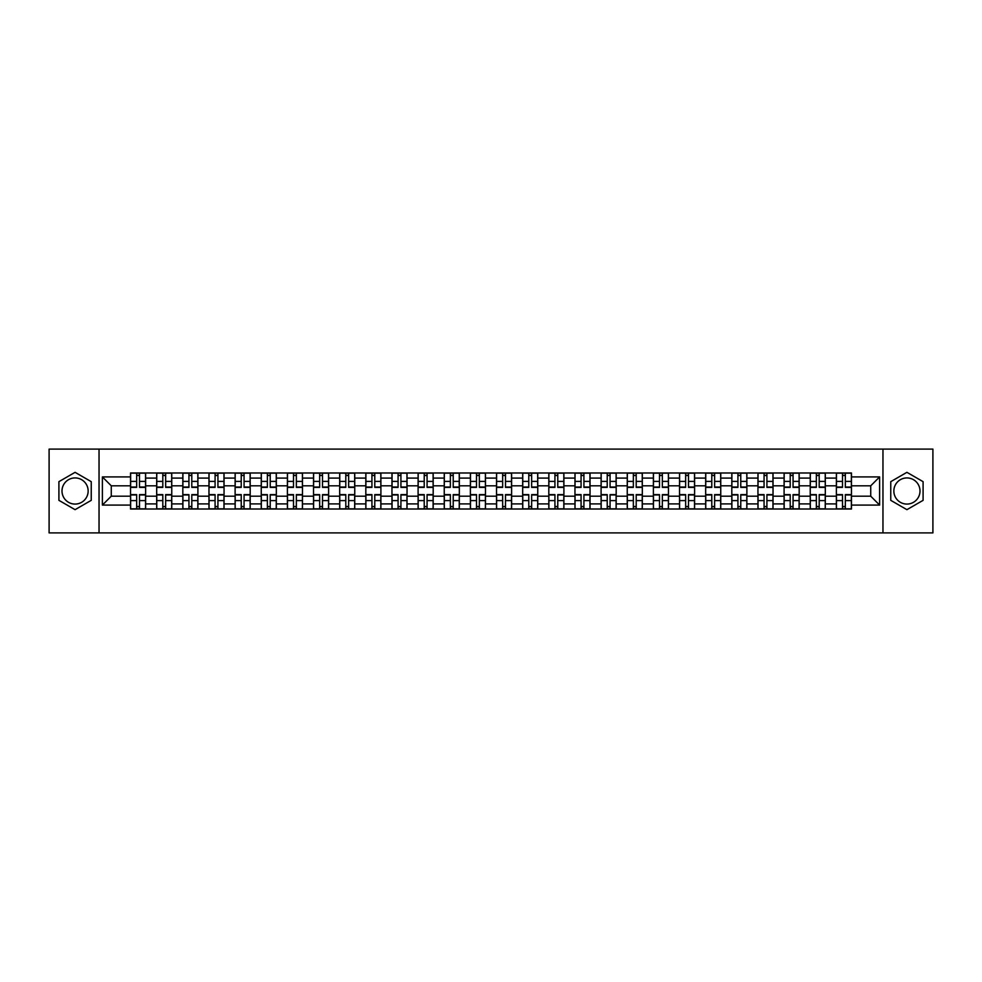 <?xml version="1.0" encoding="UTF-8"?>
<svg xmlns="http://www.w3.org/2000/svg" width="982" height="982" viewBox="0 0 982 982"><rect width="100%" height="100%" fill="white"/><g stroke="black" fill="none" stroke-linecap="round" stroke-linejoin="round"><path stroke-width="1.47" d="M75.074 504.073A13.073 13.073 0 0 1 62.001 491A13.073 13.073 0 0 1 75.074 477.927A13.073 13.073 0 0 1 88.147 491A13.073 13.073 0 0 1 75.074 504.073M906.926 504.073A13.073 13.073 0 0 1 893.853 491A13.073 13.073 0 0 1 906.926 477.927A13.073 13.073 0 0 1 919.999 491A13.073 13.073 0 0 1 906.926 504.073M882.965 532.895L932.9 532.895L932.9 449.105L49.1 449.105L49.1 532.895L882.965 532.895L882.965 449.105M156.69 509.02L156.69 478.099L145.618 478.099L145.618 509.02M145.618 478.099L145.618 472.98M156.69 478.099L156.69 472.98M171.764 472.98L171.764 509.02M182.824 509.02L182.824 472.98M197.91 472.98L197.91 509.02M208.97 509.02L208.97 472.98M224.056 472.98L224.056 509.02M235.115 509.02L235.115 472.98M250.189 472.98L250.189 509.02M261.249 509.02L261.249 472.98M276.335 472.98L276.335 509.02M287.395 509.02L287.395 472.98M302.481 472.98L302.481 509.02M313.54 509.02L313.54 472.98M328.614 472.98L328.614 509.02M339.674 509.02L339.674 472.98M354.76 472.98L354.76 509.02M365.82 509.02L365.82 472.98M380.906 472.98L380.906 509.02M391.965 509.02L391.965 472.98M407.039 472.98L407.039 509.02M418.099 509.02L418.099 472.98M433.185 472.98L433.185 509.02M444.245 509.02L444.245 472.98M459.33 472.98L459.33 509.02M470.39 509.02L470.39 472.98M485.464 472.98L485.464 509.02M496.536 509.02L496.536 472.98M511.61 472.98L511.61 509.02M522.67 509.02L522.67 472.98M537.755 472.98L537.755 509.02M548.815 509.02L548.815 472.98M563.901 472.98L563.901 509.02M574.961 509.02L574.961 472.98M590.035 472.98L590.035 509.02M601.094 509.02L601.094 472.98M616.18 472.98L616.18 509.02M627.24 509.02L627.24 472.98M642.326 472.98L642.326 509.02M653.386 509.02L653.386 472.98M668.46 472.98L668.46 509.02M679.519 509.02L679.519 472.98M694.605 472.98L694.605 509.02M705.665 509.02L705.665 472.98M720.751 472.98L720.751 509.02M731.811 509.02L731.811 472.98M746.885 472.98L746.885 509.02M757.944 509.02L757.944 472.98M773.03 472.98L773.03 509.02M784.09 509.02L784.09 472.98M799.176 472.98L799.176 509.02M810.236 509.02L810.236 472.98M825.31 472.98L825.31 509.02M836.382 509.02L836.382 472.98M836.382 496.192L825.31 496.192M810.236 496.192L799.176 496.192M784.09 496.192L773.03 496.192M757.944 496.192L746.885 496.192M731.811 496.192L720.751 496.192M705.665 496.192L694.605 496.192M679.519 496.192L668.46 496.192M653.386 496.192L642.326 496.192M627.24 496.192L616.18 496.192M601.094 496.192L590.035 496.192M574.961 496.192L563.901 496.192M548.815 496.192L537.755 496.192M522.67 496.192L511.61 496.192M496.536 496.192L485.464 496.192M470.39 496.192L459.33 496.192M444.245 496.192L433.185 496.192M418.099 496.192L407.039 496.192M391.965 496.192L380.906 496.192M365.82 496.192L354.76 496.192M339.674 496.192L328.614 496.192M313.54 496.192L302.481 496.192M287.395 496.192L276.335 496.192M261.249 496.192L250.189 496.192M235.115 496.192L224.056 496.192M208.97 496.192L197.91 496.192M182.824 496.192L171.764 496.192M156.69 496.192L145.618 496.192M836.382 485.808L825.31 485.808M810.236 485.808L799.176 485.808M784.09 485.808L773.03 485.808M757.944 485.808L746.885 485.808M731.811 485.808L720.751 485.808M705.665 485.808L694.605 485.808M679.519 485.808L668.46 485.808M653.386 485.808L642.326 485.808M627.24 485.808L616.18 485.808M601.094 485.808L590.035 485.808M574.961 485.808L563.901 485.808M548.815 485.808L537.755 485.808M522.67 485.808L511.61 485.808M496.536 485.808L485.464 485.808M470.39 485.808L459.33 485.808M444.245 485.808L433.185 485.808M418.099 485.808L407.039 485.808M391.965 485.808L380.906 485.808M365.82 485.808L354.76 485.808M339.674 485.808L328.614 485.808M313.54 485.808L302.481 485.808M287.395 485.808L276.335 485.808M261.249 485.808L250.189 485.808M235.115 485.808L224.056 485.808M208.97 485.808L197.91 485.808M182.824 485.808L171.764 485.808M156.69 485.808L145.618 485.808M111.273 496.192L130.545 496.192L130.545 485.808L111.273 485.808L111.273 496.192L102.386 505.079L102.386 476.921L130.545 476.921L130.545 485.808M851.455 485.808L851.455 496.192L870.727 496.192L870.727 485.808L851.455 485.808L851.455 472.98L130.545 472.98L130.545 476.921M851.455 476.921L879.614 476.921L879.614 505.079L851.455 505.079L851.455 496.192M130.545 496.192L130.545 509.02L851.455 509.02L851.455 505.079M130.545 505.079L102.386 505.079M99.035 532.895L99.035 449.105M91.24 481.659L75.074 472.33L58.908 481.659L58.908 500.341L75.074 509.67L91.24 500.341L91.24 481.659M923.092 481.659L906.926 472.33L890.76 481.659L890.76 500.341L906.926 509.67L923.092 500.341L923.092 481.659M139.505 506.503L136.658 506.503M136.658 475.497L139.505 475.497M165.651 506.503L162.803 506.503M162.803 475.497L165.651 475.497M191.797 506.503L188.937 506.503M188.937 475.497L191.797 475.497M217.93 506.503L215.083 506.503M215.083 475.497L217.93 475.497M244.076 506.503L241.228 506.503M241.228 475.497L244.076 475.497M270.222 506.503L267.374 506.503M267.374 475.497L270.222 475.497M296.355 506.503L293.508 506.503M293.508 475.497L296.355 475.497M322.501 506.503L319.653 506.503M319.653 475.497L322.501 475.497M348.647 506.503L345.799 506.503M345.799 475.497L348.647 475.497M374.78 506.503L371.933 506.503M371.933 475.497L374.78 475.497M400.926 506.503L398.078 506.503M398.078 475.497L400.926 475.497M427.072 506.503L424.224 506.503M424.224 475.497L427.072 475.497M453.218 506.503L450.357 506.503M450.357 475.497L453.218 475.497M479.351 506.503L476.503 506.503M476.503 475.497L479.351 475.497M505.497 506.503L502.649 506.503M502.649 475.497L505.497 475.497M531.643 506.503L528.782 506.503M528.782 475.497L531.643 475.497M557.776 506.503L554.928 506.503M554.928 475.497L557.776 475.497M583.922 506.503L581.074 506.503M581.074 475.497L583.922 475.497M610.067 506.503L607.22 506.503M607.22 475.497L610.067 475.497M636.201 506.503L633.353 506.503M633.353 475.497L636.201 475.497M662.347 506.503L659.499 506.503M659.499 475.497L662.347 475.497M688.492 506.503L685.645 506.503M685.645 475.497L688.492 475.497M714.626 506.503L711.778 506.503M711.778 475.497L714.626 475.497M740.772 506.503L737.924 506.503M737.924 475.497L740.772 475.497M766.917 506.503L764.07 506.503M764.07 475.497L766.917 475.497M793.063 506.503L790.203 506.503M790.203 475.497L793.063 475.497M819.197 506.503L816.349 506.503M816.349 475.497L819.197 475.497M845.342 506.503L842.495 506.503M842.495 475.497L845.342 475.497M102.386 476.921L111.273 485.808M870.727 496.192L879.614 505.079M870.727 485.808L879.614 476.921M139.505 487.391L139.505 473.152L145.545 473.152L145.545 487.391L139.505 487.391M136.658 475.337L139.505 475.337M139.505 473.152L130.631 473.152L130.631 487.391L136.658 487.391L136.658 473.152L134.227 473.152M136.658 494.609L136.658 508.848L130.631 508.848L130.631 494.609L136.658 494.609M139.505 506.663L136.658 506.663M136.658 508.848L145.545 508.848L145.545 494.609L139.505 494.609L139.505 508.848L141.936 508.848M165.651 487.391L165.651 473.152L171.678 473.152L171.678 487.391L165.651 487.391M162.803 475.337L165.651 475.337M165.651 473.152L156.764 473.152L156.764 487.391L162.803 487.391L162.803 473.152L160.373 473.152M191.797 487.391L191.797 473.152L197.824 473.152L197.824 487.391L191.797 487.391M188.937 475.337L191.797 475.337M191.797 473.152L182.91 473.152L182.91 487.391L188.937 487.391L188.937 473.152L186.519 473.152M162.803 494.609L162.803 508.848L156.764 508.848L156.764 494.609L162.803 494.609M165.651 506.663L162.803 506.663M162.803 508.848L171.678 508.848L171.678 494.609L165.651 494.609L165.651 508.848L168.082 508.848M188.937 494.609L188.937 508.848L182.91 508.848L182.91 494.609L188.937 494.609M191.797 506.663L188.937 506.663M188.937 508.848L197.824 508.848L197.824 494.609L191.797 494.609L191.797 508.848L194.227 508.848M217.93 487.391L217.93 473.152L223.97 473.152L223.97 487.391L217.93 487.391M215.083 475.337L217.93 475.337M217.93 473.152L209.056 473.152L209.056 487.391L215.083 487.391L215.083 473.152L212.652 473.152M244.076 487.391L244.076 473.152L250.103 473.152L250.103 487.391L244.076 487.391M241.228 475.337L244.076 475.337M244.076 473.152L235.189 473.152L235.189 487.391L241.228 487.391L241.228 473.152L238.798 473.152M270.222 487.391L270.222 473.152L276.249 473.152L276.249 487.391L270.222 487.391M267.374 475.337L270.222 475.337M270.222 473.152L261.335 473.152L261.335 487.391L267.374 487.391L267.374 473.152L264.944 473.152M215.083 494.609L215.083 508.848L209.056 508.848L209.056 494.609L215.083 494.609M217.93 506.663L215.083 506.663M215.083 508.848L223.97 508.848L223.97 494.609L217.93 494.609L217.93 508.848L220.361 508.848M241.228 494.609L241.228 508.848L235.189 508.848L235.189 494.609L241.228 494.609M244.076 506.663L241.228 506.663M241.228 508.848L250.103 508.848L250.103 494.609L244.076 494.609L244.076 508.848L246.507 508.848M267.374 494.609L267.374 508.848L261.335 508.848L261.335 494.609L267.374 494.609M270.222 506.663L267.374 506.663M267.374 508.848L276.249 508.848L276.249 494.609L270.222 494.609L270.222 508.848L272.652 508.848M296.355 487.391L296.355 473.152L302.395 473.152L302.395 487.391L296.355 487.391M293.508 475.337L296.355 475.337M296.355 473.152L287.481 473.152L287.481 487.391L293.508 487.391L293.508 473.152L291.077 473.152M293.508 494.609L293.508 508.848L287.481 508.848L287.481 494.609L293.508 494.609M296.355 506.663L293.508 506.663M293.508 508.848L302.395 508.848L302.395 494.609L296.355 494.609L296.355 508.848L298.786 508.848M322.501 487.391L322.501 473.152L328.54 473.152L328.54 487.391L322.501 487.391M319.653 475.337L322.501 475.337M322.501 473.152L313.614 473.152L313.614 487.391L319.653 487.391L319.653 473.152L317.223 473.152M319.653 494.609L319.653 508.848L313.614 508.848L313.614 494.609L319.653 494.609M322.501 506.663L319.653 506.663M319.653 508.848L328.54 508.848L328.54 494.609L322.501 494.609L322.501 508.848L324.932 508.848M348.647 487.391L348.647 473.152L354.674 473.152L354.674 487.391L348.647 487.391M345.799 475.337L348.647 475.337M348.647 473.152L339.76 473.152L339.76 487.391L345.799 487.391L345.799 473.152L343.369 473.152M345.799 494.609L345.799 508.848L339.76 508.848L339.76 494.609L345.799 494.609M348.647 506.663L345.799 506.663M345.799 508.848L354.674 508.848L354.674 494.609L348.647 494.609L348.647 508.848L351.077 508.848M374.78 487.391L374.78 473.152L380.82 473.152L380.82 487.391L374.78 487.391M371.933 475.337L374.78 475.337M374.78 473.152L365.905 473.152L365.905 487.391L371.933 487.391L371.933 473.152L369.502 473.152M371.933 494.609L371.933 508.848L365.905 508.848L365.905 494.609L371.933 494.609M374.78 506.663L371.933 506.663M371.933 508.848L380.82 508.848L380.82 494.609L374.78 494.609L374.78 508.848L377.211 508.848M400.926 487.391L400.926 473.152L406.965 473.152L406.965 487.391L400.926 487.391M398.078 475.337L400.926 475.337M400.926 473.152L392.051 473.152L392.051 487.391L398.078 487.391L398.078 473.152L395.648 473.152M398.078 494.609L398.078 508.848L392.051 508.848L392.051 494.609L398.078 494.609M400.926 506.663L398.078 506.663M398.078 508.848L406.965 508.848L406.965 494.609L400.926 494.609L400.926 508.848L403.357 508.848M427.072 487.391L427.072 473.152L433.099 473.152L433.099 487.391L427.072 487.391M424.224 475.337L427.072 475.337M427.072 473.152L418.185 473.152L418.185 487.391L424.224 487.391L424.224 473.152L421.794 473.152M424.224 494.609L424.224 508.848L418.185 508.848L418.185 494.609L424.224 494.609M427.072 506.663L424.224 506.663M424.224 508.848L433.099 508.848L433.099 494.609L427.072 494.609L427.072 508.848L429.502 508.848M453.218 487.391L453.218 473.152L459.245 473.152L459.245 487.391L453.218 487.391M450.357 475.337L453.218 475.337M453.218 473.152L444.33 473.152L444.33 487.391L450.357 487.391L450.357 473.152L447.927 473.152M450.357 494.609L450.357 508.848L444.33 508.848L444.33 494.609L450.357 494.609M453.218 506.663L450.357 506.663M450.357 508.848L459.245 508.848L459.245 494.609L453.218 494.609L453.218 508.848L455.636 508.848M479.351 487.391L479.351 473.152L485.39 473.152L485.39 487.391L479.351 487.391M476.503 475.337L479.351 475.337M479.351 473.152L470.476 473.152L470.476 487.391L476.503 487.391L476.503 473.152L474.073 473.152M476.503 494.609L476.503 508.848L470.476 508.848L470.476 494.609L476.503 494.609M479.351 506.663L476.503 506.663M476.503 508.848L485.39 508.848L485.39 494.609L479.351 494.609L479.351 508.848L481.781 508.848M505.497 487.391L505.497 473.152L511.524 473.152L511.524 487.391L505.497 487.391M502.649 475.337L505.497 475.337M505.497 473.152L496.61 473.152L496.61 487.391L502.649 487.391L502.649 473.152L500.219 473.152M502.649 494.609L502.649 508.848L496.61 508.848L496.61 494.609L502.649 494.609M505.497 506.663L502.649 506.663M502.649 508.848L511.524 508.848L511.524 494.609L505.497 494.609L505.497 508.848L507.927 508.848M531.643 487.391L531.643 473.152L537.67 473.152L537.67 487.391L531.643 487.391M528.782 475.337L531.643 475.337M531.643 473.152L522.755 473.152L522.755 487.391L528.782 487.391L528.782 473.152L526.364 473.152M528.782 494.609L528.782 508.848L522.755 508.848L522.755 494.609L528.782 494.609M531.643 506.663L528.782 506.663M528.782 508.848L537.67 508.848L537.67 494.609L531.643 494.609L531.643 508.848L534.073 508.848M557.776 487.391L557.776 473.152L563.815 473.152L563.815 487.391L557.776 487.391M554.928 475.337L557.776 475.337M557.776 473.152L548.901 473.152L548.901 487.391L554.928 487.391L554.928 473.152L552.498 473.152M554.928 494.609L554.928 508.848L548.901 508.848L548.901 494.609L554.928 494.609M557.776 506.663L554.928 506.663M554.928 508.848L563.815 508.848L563.815 494.609L557.776 494.609L557.776 508.848L560.206 508.848M583.922 487.391L583.922 473.152L589.949 473.152L589.949 487.391L583.922 487.391M581.074 475.337L583.922 475.337M583.922 473.152L575.035 473.152L575.035 487.391L581.074 487.391L581.074 473.152L578.644 473.152M581.074 494.609L581.074 508.848L575.035 508.848L575.035 494.609L581.074 494.609M583.922 506.663L581.074 506.663M581.074 508.848L589.949 508.848L589.949 494.609L583.922 494.609L583.922 508.848L586.352 508.848M610.067 487.391L610.067 473.152L616.095 473.152L616.095 487.391L610.067 487.391M607.22 475.337L610.067 475.337M610.067 473.152L601.18 473.152L601.18 487.391L607.22 487.391L607.22 473.152L604.789 473.152M607.22 494.609L607.22 508.848L601.18 508.848L601.18 494.609L607.22 494.609M610.067 506.663L607.22 506.663M607.22 508.848L616.095 508.848L616.095 494.609L610.067 494.609L610.067 508.848L612.498 508.848M636.201 487.391L636.201 473.152L642.24 473.152L642.24 487.391L636.201 487.391M633.353 475.337L636.201 475.337M636.201 473.152L627.326 473.152L627.326 487.391L633.353 487.391L633.353 473.152L630.923 473.152M633.353 494.609L633.353 508.848L627.326 508.848L627.326 494.609L633.353 494.609M636.201 506.663L633.353 506.663M633.353 508.848L642.24 508.848L642.24 494.609L636.201 494.609L636.201 508.848L638.631 508.848M662.347 487.391L662.347 473.152L668.386 473.152L668.386 487.391L662.347 487.391M659.499 475.337L662.347 475.337M662.347 473.152L653.46 473.152L653.46 487.391L659.499 487.391L659.499 473.152L657.068 473.152M659.499 494.609L659.499 508.848L653.46 508.848L653.46 494.609L659.499 494.609M662.347 506.663L659.499 506.663M659.499 508.848L668.386 508.848L668.386 494.609L662.347 494.609L662.347 508.848L664.777 508.848M688.492 487.391L688.492 473.152L694.519 473.152L694.519 487.391L688.492 487.391M685.645 475.337L688.492 475.337M688.492 473.152L679.605 473.152L679.605 487.391L685.645 487.391L685.645 473.152L683.214 473.152M685.645 494.609L685.645 508.848L679.605 508.848L679.605 494.609L685.645 494.609M688.492 506.663L685.645 506.663M685.645 508.848L694.519 508.848L694.519 494.609L688.492 494.609L688.492 508.848L690.923 508.848M714.626 487.391L714.626 473.152L720.665 473.152L720.665 487.391L714.626 487.391M711.778 475.337L714.626 475.337M714.626 473.152L705.751 473.152L705.751 487.391L711.778 487.391L711.778 473.152L709.348 473.152M711.778 494.609L711.778 508.848L705.751 508.848L705.751 494.609L711.778 494.609M714.626 506.663L711.778 506.663M711.778 508.848L720.665 508.848L720.665 494.609L714.626 494.609L714.626 508.848L717.056 508.848M740.772 487.391L740.772 473.152L746.811 473.152L746.811 487.391L740.772 487.391M737.924 475.337L740.772 475.337M740.772 473.152L731.897 473.152L731.897 487.391L737.924 487.391L737.924 473.152L735.493 473.152M737.924 494.609L737.924 508.848L731.897 508.848L731.897 494.609L737.924 494.609M740.772 506.663L737.924 506.663M737.924 508.848L746.811 508.848L746.811 494.609L740.772 494.609L740.772 508.848L743.202 508.848M766.917 487.391L766.917 473.152L772.944 473.152L772.944 487.391L766.917 487.391M764.07 475.337L766.917 475.337M766.917 473.152L758.03 473.152L758.03 487.391L764.07 487.391L764.07 473.152L761.639 473.152M764.07 494.609L764.07 508.848L758.03 508.848L758.03 494.609L764.07 494.609M766.917 506.663L764.07 506.663M764.07 508.848L772.944 508.848L772.944 494.609L766.917 494.609L766.917 508.848L769.348 508.848M793.063 487.391L793.063 473.152L799.09 473.152L799.09 487.391L793.063 487.391M790.203 475.337L793.063 475.337M793.063 473.152L784.176 473.152L784.176 487.391L790.203 487.391L790.203 473.152L787.773 473.152M790.203 494.609L790.203 508.848L784.176 508.848L784.176 494.609L790.203 494.609M793.063 506.663L790.203 506.663M790.203 508.848L799.09 508.848L799.09 494.609L793.063 494.609L793.063 508.848L795.481 508.848M819.197 487.391L819.197 473.152L825.236 473.152L825.236 487.391L819.197 487.391M816.349 475.337L819.197 475.337M819.197 473.152L810.322 473.152L810.322 487.391L816.349 487.391L816.349 473.152L813.918 473.152M816.349 494.609L816.349 508.848L810.322 508.848L810.322 494.609L816.349 494.609M819.197 506.663L816.349 506.663M816.349 508.848L825.236 508.848L825.236 494.609L819.197 494.609L819.197 508.848L821.627 508.848M845.342 487.391L845.342 473.152L851.369 473.152L851.369 487.391L845.342 487.391M842.495 475.337L845.342 475.337M845.342 473.152L836.455 473.152L836.455 487.391L842.495 487.391L842.495 473.152L840.064 473.152M842.495 494.609L842.495 508.848L836.455 508.848L836.455 494.609L842.495 494.609M845.342 506.663L842.495 506.663M842.495 508.848L851.369 508.848L851.369 494.609L845.342 494.609L845.342 508.848L847.773 508.848M810.236 478.099L799.176 478.099M784.09 478.099L773.03 478.099M757.944 478.099L746.885 478.099M731.811 478.099L720.751 478.099M705.665 478.099L694.605 478.099M679.519 478.099L668.46 478.099M653.386 478.099L642.326 478.099M627.24 478.099L616.18 478.099M601.094 478.099L590.035 478.099M574.961 478.099L563.901 478.099M548.815 478.099L537.755 478.099M522.67 478.099L511.61 478.099M496.536 478.099L485.464 478.099M470.39 478.099L459.33 478.099M444.245 478.099L433.185 478.099M418.099 478.099L407.039 478.099M391.965 478.099L380.906 478.099M365.82 478.099L354.76 478.099M339.674 478.099L328.614 478.099M313.54 478.099L302.481 478.099M287.395 478.099L276.335 478.099M261.249 478.099L250.189 478.099M235.115 478.099L224.056 478.099M208.97 478.099L197.91 478.099M182.824 478.099L171.764 478.099M836.382 478.099L825.31 478.099M810.236 503.901L799.176 503.901M784.09 503.901L773.03 503.901M757.944 503.901L746.885 503.901M731.811 503.901L720.751 503.901M705.665 503.901L694.605 503.901M679.519 503.901L668.46 503.901M653.386 503.901L642.326 503.901M627.24 503.901L616.18 503.901M601.094 503.901L590.035 503.901M574.961 503.901L563.901 503.901M548.815 503.901L537.755 503.901M522.67 503.901L511.61 503.901M496.536 503.901L485.464 503.901M470.39 503.901L459.33 503.901M444.245 503.901L433.185 503.901M418.099 503.901L407.039 503.901M391.965 503.901L380.906 503.901M365.82 503.901L354.76 503.901M339.674 503.901L328.614 503.901M313.54 503.901L302.481 503.901M287.395 503.901L276.335 503.901M261.249 503.901L250.189 503.901M235.115 503.901L224.056 503.901M208.97 503.901L197.91 503.901M182.824 503.901L171.764 503.901M156.69 503.901L145.618 503.901M836.382 503.901L825.31 503.901M139.505 487.047L145.545 487.047M139.505 481.389L145.545 481.389M130.631 487.047L136.658 487.047M130.631 481.389L136.658 481.389M136.658 494.953L130.631 494.953M136.658 500.611L130.631 500.611M145.545 494.953L139.505 494.953M145.545 500.611L139.505 500.611M165.651 487.047L171.678 487.047M165.651 481.389L171.678 481.389M156.764 487.047L162.803 487.047M156.764 481.389L162.803 481.389M191.797 487.047L197.824 487.047M191.797 481.389L197.824 481.389M182.91 487.047L188.937 487.047M182.91 481.389L188.937 481.389M162.803 494.953L156.764 494.953M162.803 500.611L156.764 500.611M171.678 494.953L165.651 494.953M171.678 500.611L165.651 500.611M188.937 494.953L182.91 494.953M188.937 500.611L182.91 500.611M197.824 494.953L191.797 494.953M197.824 500.611L191.797 500.611M217.93 487.047L223.97 487.047M217.93 481.389L223.97 481.389M209.056 487.047L215.083 487.047M209.056 481.389L215.083 481.389M244.076 487.047L250.103 487.047M244.076 481.389L250.103 481.389M235.189 487.047L241.228 487.047M235.189 481.389L241.228 481.389M270.222 487.047L276.249 487.047M270.222 481.389L276.249 481.389M261.335 487.047L267.374 487.047M261.335 481.389L267.374 481.389M215.083 494.953L209.056 494.953M215.083 500.611L209.056 500.611M223.97 494.953L217.93 494.953M223.97 500.611L217.93 500.611M241.228 494.953L235.189 494.953M241.228 500.611L235.189 500.611M250.103 494.953L244.076 494.953M250.103 500.611L244.076 500.611M267.374 494.953L261.335 494.953M267.374 500.611L261.335 500.611M276.249 494.953L270.222 494.953M276.249 500.611L270.222 500.611M296.355 487.047L302.395 487.047M296.355 481.389L302.395 481.389M287.481 487.047L293.508 487.047M287.481 481.389L293.508 481.389M293.508 494.953L287.481 494.953M293.508 500.611L287.481 500.611M302.395 494.953L296.355 494.953M302.395 500.611L296.355 500.611M322.501 487.047L328.54 487.047M322.501 481.389L328.54 481.389M313.614 487.047L319.653 487.047M313.614 481.389L319.653 481.389M319.653 494.953L313.614 494.953M319.653 500.611L313.614 500.611M328.54 494.953L322.501 494.953M328.54 500.611L322.501 500.611M348.647 487.047L354.674 487.047M348.647 481.389L354.674 481.389M339.76 487.047L345.799 487.047M339.76 481.389L345.799 481.389M345.799 494.953L339.76 494.953M345.799 500.611L339.76 500.611M354.674 494.953L348.647 494.953M354.674 500.611L348.647 500.611M374.78 487.047L380.82 487.047M374.78 481.389L380.82 481.389M365.905 487.047L371.933 487.047M365.905 481.389L371.933 481.389M371.933 494.953L365.905 494.953M371.933 500.611L365.905 500.611M380.82 494.953L374.78 494.953M380.82 500.611L374.78 500.611M400.926 487.047L406.965 487.047M400.926 481.389L406.965 481.389M392.051 487.047L398.078 487.047M392.051 481.389L398.078 481.389M398.078 494.953L392.051 494.953M398.078 500.611L392.051 500.611M406.965 494.953L400.926 494.953M406.965 500.611L400.926 500.611M427.072 487.047L433.099 487.047M427.072 481.389L433.099 481.389M418.185 487.047L424.224 487.047M418.185 481.389L424.224 481.389M424.224 494.953L418.185 494.953M424.224 500.611L418.185 500.611M433.099 494.953L427.072 494.953M433.099 500.611L427.072 500.611M453.218 487.047L459.245 487.047M453.218 481.389L459.245 481.389M444.33 487.047L450.357 487.047M444.33 481.389L450.357 481.389M450.357 494.953L444.33 494.953M450.357 500.611L444.33 500.611M459.245 494.953L453.218 494.953M459.245 500.611L453.218 500.611M479.351 487.047L485.39 487.047M479.351 481.389L485.39 481.389M470.476 487.047L476.503 487.047M470.476 481.389L476.503 481.389M476.503 494.953L470.476 494.953M476.503 500.611L470.476 500.611M485.39 494.953L479.351 494.953M485.39 500.611L479.351 500.611M505.497 487.047L511.524 487.047M505.497 481.389L511.524 481.389M496.61 487.047L502.649 487.047M496.61 481.389L502.649 481.389M502.649 494.953L496.61 494.953M502.649 500.611L496.61 500.611M511.524 494.953L505.497 494.953M511.524 500.611L505.497 500.611M531.643 487.047L537.67 487.047M531.643 481.389L537.67 481.389M522.755 487.047L528.782 487.047M522.755 481.389L528.782 481.389M528.782 494.953L522.755 494.953M528.782 500.611L522.755 500.611M537.67 494.953L531.643 494.953M537.67 500.611L531.643 500.611M557.776 487.047L563.815 487.047M557.776 481.389L563.815 481.389M548.901 487.047L554.928 487.047M548.901 481.389L554.928 481.389M554.928 494.953L548.901 494.953M554.928 500.611L548.901 500.611M563.815 494.953L557.776 494.953M563.815 500.611L557.776 500.611M583.922 487.047L589.949 487.047M583.922 481.389L589.949 481.389M575.035 487.047L581.074 487.047M575.035 481.389L581.074 481.389M581.074 494.953L575.035 494.953M581.074 500.611L575.035 500.611M589.949 494.953L583.922 494.953M589.949 500.611L583.922 500.611M610.067 487.047L616.095 487.047M610.067 481.389L616.095 481.389M601.18 487.047L607.22 487.047M601.18 481.389L607.22 481.389M607.22 494.953L601.18 494.953M607.22 500.611L601.18 500.611M616.095 494.953L610.067 494.953M616.095 500.611L610.067 500.611M636.201 487.047L642.24 487.047M636.201 481.389L642.24 481.389M627.326 487.047L633.353 487.047M627.326 481.389L633.353 481.389M633.353 494.953L627.326 494.953M633.353 500.611L627.326 500.611M642.24 494.953L636.201 494.953M642.24 500.611L636.201 500.611M662.347 487.047L668.386 487.047M662.347 481.389L668.386 481.389M653.46 487.047L659.499 487.047M653.46 481.389L659.499 481.389M659.499 494.953L653.46 494.953M659.499 500.611L653.46 500.611M668.386 494.953L662.347 494.953M668.386 500.611L662.347 500.611M688.492 487.047L694.519 487.047M688.492 481.389L694.519 481.389M679.605 487.047L685.645 487.047M679.605 481.389L685.645 481.389M685.645 494.953L679.605 494.953M685.645 500.611L679.605 500.611M694.519 494.953L688.492 494.953M694.519 500.611L688.492 500.611M714.626 487.047L720.665 487.047M714.626 481.389L720.665 481.389M705.751 487.047L711.778 487.047M705.751 481.389L711.778 481.389M711.778 494.953L705.751 494.953M711.778 500.611L705.751 500.611M720.665 494.953L714.626 494.953M720.665 500.611L714.626 500.611M740.772 487.047L746.811 487.047M740.772 481.389L746.811 481.389M731.897 487.047L737.924 487.047M731.897 481.389L737.924 481.389M737.924 494.953L731.897 494.953M737.924 500.611L731.897 500.611M746.811 494.953L740.772 494.953M746.811 500.611L740.772 500.611M766.917 487.047L772.944 487.047M766.917 481.389L772.944 481.389M758.03 487.047L764.07 487.047M758.03 481.389L764.07 481.389M764.07 494.953L758.03 494.953M764.07 500.611L758.03 500.611M772.944 494.953L766.917 494.953M772.944 500.611L766.917 500.611M793.063 487.047L799.09 487.047M793.063 481.389L799.09 481.389M784.176 487.047L790.203 487.047M784.176 481.389L790.203 481.389M790.203 494.953L784.176 494.953M790.203 500.611L784.176 500.611M799.09 494.953L793.063 494.953M799.09 500.611L793.063 500.611M819.197 487.047L825.236 487.047M819.197 481.389L825.236 481.389M810.322 487.047L816.349 487.047M810.322 481.389L816.349 481.389M816.349 494.953L810.322 494.953M816.349 500.611L810.322 500.611M825.236 494.953L819.197 494.953M825.236 500.611L819.197 500.611M845.342 487.047L851.369 487.047M845.342 481.389L851.369 481.389M836.455 487.047L842.495 487.047M836.455 481.389L842.495 481.389M842.495 494.953L836.455 494.953M842.495 500.611L836.455 500.611M851.369 494.953L845.342 494.953M851.369 500.611L845.342 500.611"/></g></svg>
